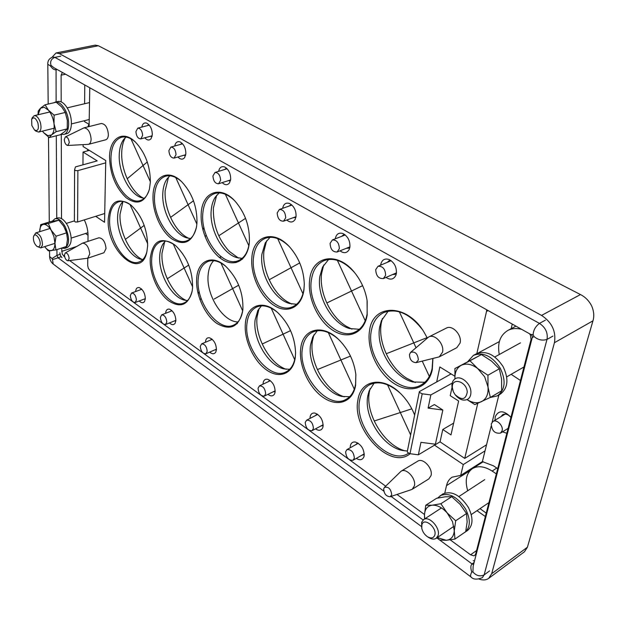 <?xml version="1.0" encoding="UTF-8"?>
<svg xmlns="http://www.w3.org/2000/svg" width="625" height="625" viewBox="0 0 625 625"><rect width="100%" height="100%" fill="white"/><g stroke="black" fill="none" stroke-linecap="round" stroke-linejoin="round"><path stroke-width="0.94" d="M52.07 57.242L56.031 52.961L95.195 45.133L98.344 45.734L580.469 294.57C585.234 296.961 588.953 300.727 591.625 305.852C593.922 311.141 594.367 316.141 592.961 320.844L527.406 547.211L524.484 551.734L488.656 578.383C486.117 580.18 482.93 580.414 479.109 579.094M502.102 430.766L500.484 433.102C494.789 433.82 491.727 430.75 491.281 423.898L492.938 421.508C496.664 418.859 503.641 425.875 502.102 430.766M135.914 131.594C136.328 136.242 137.945 138.672 140.758 138.891L142.625 135.461C142.219 130.812 140.609 128.367 137.797 128.133L135.914 131.594M212.945 175.922C213.32 181.031 215.188 183.648 218.555 183.766L220.617 180.336C220.25 175.219 218.383 172.594 215.023 172.461L212.945 175.922M330.102 243.336C330.422 249.242 332.758 252.133 337.109 252L339.352 248.664C339.047 242.75 336.719 239.852 332.367 239.953L330.102 243.336M130.297 295.57C130.828 300.031 132.453 302.344 135.156 302.516L136.43 300.016C135.898 295.555 134.281 293.227 131.57 293.047L130.297 295.57M200.273 346.336C200.813 351.227 202.672 353.711 205.859 353.781L207.203 351.359C206.672 346.469 204.813 343.977 201.625 343.883L200.273 346.336M305.219 422.469C305.781 428.062 308.062 430.797 312.078 430.672L313.438 428.422C312.883 422.828 310.609 420.078 306.602 420.188L305.219 422.469M345.617 451.773C346.195 457.664 348.656 460.492 353.016 460.266L354.352 458.109C353.789 452.219 351.328 449.375 346.977 449.578L345.617 451.773M258.055 388.25C258.594 393.516 260.68 396.141 264.312 396.109L265.672 393.773C265.133 388.5 263.055 385.875 259.43 385.883L258.055 388.25M160.352 317.375C160.883 322.016 162.609 324.398 165.516 324.531L166.812 322.062C166.289 317.414 164.57 315.023 161.664 314.875L160.352 317.375M375.727 269.594C376.031 275.844 378.586 278.828 383.375 278.562L385.633 275.297C385.344 269.047 382.805 266.039 378.023 266.273L375.727 269.594M277.195 212.891C277.539 218.43 279.656 221.195 283.539 221.188L285.711 217.797C285.383 212.258 283.281 209.484 279.398 209.461L277.195 212.891M168.891 150.57C169.289 155.406 171.008 157.922 174.047 158.102L176.008 154.664C175.617 149.82 173.898 147.305 170.859 147.102L168.891 150.57M450.242 539.867L470.578 554.789L473.773 555.812L474.766 555.422L475.68 554.008L531.031 339.578L530.5 335.289L529.547 333.75M62.344 72.422L61.109 75.172L61.187 101.852M61.625 248.125L62.258 254.164L64.695 256.898M61.969 257.641L60.469 255.594L59.836 252.852M474.422 561.273L473.25 560.578M69.672 260.555L383.758 491.07M391.07 496.438L423.125 519.961M485.352 516.547L476.992 510.687M61.289 134.359L61.531 218.617M89.242 124.43L84.453 121.586L84.461 120.703M84.609 103.734L84.766 84.961M496.367 473.875L492.141 471.055C484.492 466.258 477.891 465.461 472.344 468.672C466.281 473.195 464.742 480.562 467.719 490.758M480.016 508.648L486.234 513.109M85.516 233.492L88.031 235.25M521.766 329.398C516.547 327.992 511.875 328.359 507.758 330.492C500.039 335.297 497.211 343.297 499.281 354.516M511.156 374.328L520.477 380.492M580.469 294.57L541.539 315.406C551.938 322.312 556.234 331.414 554.438 342.703L592.961 320.836M56.031 52.961L59.289 53.578L98.344 45.734M527.406 547.211L491.688 573.711L488.656 578.383M491.688 573.711L554.438 342.703M541.539 315.406L59.289 53.578M188.727 265.102L184.125 268.031L192.625 286.875L184.117 268.031L167.734 278.453L184.117 268.023L173.211 243.867L184.117 268.023L188.727 265.094M238.688 285.18L214.234 299.023L232.578 288.633L220.938 263L232.578 288.625L238.688 285.172M232.641 288.602L242.703 310.93L232.633 288.609M290.57 330.641L262.773 343.742L283.062 334.172L271.211 308.164L283.07 334.164L290.562 330.633M283.07 334.172L294.711 359.719L283.07 334.18L283.453 333.992L283.062 334.172M374.898 420.773L400.32 412.547L387.523 384.789L400.32 412.547L411.82 408.828L400.328 412.555L410.641 434.93L400.32 412.555L374.945 420.75M350.484 356.078L318.016 369.328L340.891 359.984L328.305 332.539L340.898 359.984L350.484 356.07M340.898 359.992L354.289 389.188L340.898 359.984M193.5 200.789L188.086 204.711L196.875 224.102L188.078 204.711L171.055 217.039L188.078 204.703L175.758 177.539M175.766 177.539L188.086 204.703L193.492 200.781M245.57 218.352L238.461 222.969L248.844 245.734L238.453 222.977L219.328 235.414L238.453 222.969L225.359 194.258L238.453 222.961L245.562 218.344M302.969 293.797L291.023 267.734L269.789 279.422L291.023 267.727L277.68 238.602L291.023 267.727L299.734 262.93L291.031 267.734L302.969 293.789M362.625 285.656L351.531 291.023L365.25 320.773L351.523 291.031L327.484 302.664L351.516 291.023L337.367 260.344L351.523 291.016L362.617 285.648M429.328 376.414L422.25 361.148L429.336 376.406M416.016 347.703L413.781 342.891L386.969 353.469L413.781 342.883L399.375 311.82L413.789 342.883L427.109 337.625L413.789 342.891L416.023 347.695M147.68 243.742L140.625 228.062L125.766 239.078L140.625 228.055L129.969 204.359L140.625 228.055L144.211 225.398L140.633 228.062L147.68 243.727M130.984 138.852L143.031 165.531L147.281 161.977L143.039 165.531L150.367 181.758L143.031 165.539L127.641 178.398L143.031 165.531L130.977 138.844M405.211 450.906C384.117 445.422 364.977 413.492 369.375 391.867L370.109 388.625M374.117 383.164L369.117 390.922L367.789 395.891C363.539 416.492 382.852 447.125 402.688 450.523L407.391 451.008M408.578 453.266L408.437 453.352C388.555 466.523 353.664 427.367 359.664 400.156C360.977 392.797 364.328 387.641 369.727 384.703C378.805 380.578 388.883 383.328 399.969 392.961M415.336 382.539L406.922 378.406C389.578 367.633 377.719 341.883 381.305 323L382.391 318.477M388.18 311.156L381.375 320.758L379.719 326.797C375.508 347.781 392.961 377.18 412.852 381.984L424.828 382.266M432.805 358.602L432.109 368.578C430.391 376.367 426.68 381.836 420.992 385C399.477 397.992 365.156 359.367 371.352 330.766C372.945 321.961 377.062 315.906 383.719 312.594C396.773 307.859 409.625 313.469 422.266 329.438M351.945 329.141L346.109 326.164C330.164 316.438 318.844 291.742 321.68 273.062L323.758 264.914M328.641 259.453L322.562 267.094L319.836 276.445C316.625 296.562 331.938 323.672 349.523 328.531L359.312 329.281M367.188 301.133L367.109 314.023C365.508 322.828 361.609 328.75 355.414 331.805C335.852 342.203 306.727 306.992 311.406 279.93C312.828 270.188 317.078 263.742 324.156 260.594C334.219 257.195 344.398 261.25 354.695 272.734M344.273 396.852C325.625 391.141 309.023 361.883 312.375 341.203L313.898 334.836M317.289 330.734L312.742 337.016L310.555 344.812C307.297 364.594 324.188 392.766 341.82 396.414L349.641 396.727M355.867 374.773L355.562 384.219C354.234 391.617 351.016 396.695 345.922 399.445C327.648 410.211 297.805 374.484 302.375 348.602C303.555 340.375 307.055 334.836 312.875 331.984C320.648 328.828 329.156 331.242 338.383 339.227M286.188 369.297C269.594 363.766 254.586 336.469 257.094 316.805L259.094 308.453M261.391 305.875L257.812 310.523L255.078 320.125C252.633 339.031 268.039 365.445 283.781 368.852L289.656 369.32M216.656 195.273L213.406 207.891C212.891 224.602 218.148 239.055 229.172 251.258L238.375 258.055M235.977 262.617L234.57 261.5M221.375 256.969L219.281 257.352M213.68 260.688C210.477 264.047 208.625 268.844 208.117 275.07C206.047 295.102 222.977 322.023 237.945 321.938M295.586 352.914L295.312 356.438C294.188 364.203 291.07 369.367 285.961 371.922C269.602 380.852 243.578 347.883 246.961 323.586C247.922 315.086 251.266 309.516 257 306.875C263.211 304.508 270.047 306.344 277.5 312.383M291.734 304.062L286.977 301.555C272.5 292.594 261.805 269.117 263.945 251.148L266.578 240.844M270 237.289L265.258 242.914L261.891 254.25C259.477 273.508 273.609 299.047 289.352 303.469L296.656 304.289M304.297 284.227L303.977 288.828C302.625 297.953 298.898 303.914 292.789 306.711C275.422 315.258 250.078 282.75 253.523 257.422C254.672 247.469 258.672 241.062 265.531 238.195C273.133 235.719 281.07 238.531 289.328 246.625M186.461 300.539C173.047 295.164 160.773 271.281 162.008 253.25L164.68 241.758M165.406 241.031L163.227 243.609C161.148 246.828 159.977 250.961 159.711 256.016C158.484 273.547 171.32 296.867 184.148 300.07L187.477 300.609M219.156 192.891L215.211 197.242C212.938 200.859 211.594 205.336 211.18 210.664C209.43 229.242 222.172 253.133 236.312 257.477L242.086 258.406M242.898 309.477C241.82 317.586 238.688 322.812 233.5 325.156C218.531 332.547 195.742 302.07 198.195 278.836C198.984 269.703 202.328 263.883 208.234 261.383C213.625 259.547 219.484 261.211 225.82 266.375M249.328 242.672C248.039 252.156 244.336 258.164 238.203 260.688C222.43 267.641 200.328 237.594 202.805 213.469C203.75 202.852 207.703 196.203 214.68 193.531C221.078 191.68 227.742 194.078 234.672 200.734M188.68 238.359L186.07 236.898C173.812 229.344 164.078 207.766 165.156 190.672L168.539 177.047M169.906 175.797L167.023 178.906C164.523 182.594 163.109 187.367 162.797 193.242C161.602 211.094 173.547 233.805 186.367 237.758L190.516 238.562M196.523 226.836C194.938 234.281 191.656 238.937 186.695 240.805C172.586 246.656 152.852 218.578 154.531 195.812C155.219 185.195 158.859 178.664 165.469 176.227C170.617 174.812 176.047 176.672 181.766 181.805M192.25 290.594C190.922 297.094 188.117 301.234 183.828 303.023C170.359 309.281 150.008 280.828 151.695 258.852C152.266 249.625 155.383 243.867 161.055 241.57C165.484 240.148 170.328 241.477 175.586 245.578M143.414 198.219L141.812 197.297C130.406 190.398 121.047 169.57 121.711 152.695C121.891 146.656 123.109 141.625 125.359 137.602M125.984 137.062L123.773 139.359C120.953 143.18 119.438 148.398 119.227 155.008C118.5 172.305 129.469 193.758 141.125 197.594L144.227 198.336M149.445 189.07C147.703 195.266 144.695 199.078 140.422 200.5C127.562 205.344 109.953 179.102 111 157.281C111.469 146.195 114.992 139.523 121.555 137.258C125.977 136.18 130.633 137.82 135.531 142.172M142.531 259.625C130.383 254.266 119.258 231.859 120.008 214.477L122.945 201.57M123.086 201.437L121.422 203.328C119.055 206.695 117.781 211.25 117.602 216.992C116.836 233.977 128.578 255.953 140.258 259.133L142.727 259.648M146.922 251.609C145.453 257.117 142.844 260.57 139.086 261.961C126.734 267.203 108.562 240.633 109.617 219.523C110.008 209.828 113.055 203.898 118.75 201.742C122.617 200.625 126.82 201.844 131.359 205.406M510.969 417.305C503.883 410.188 498.633 410 495.219 416.742L495.008 420.258M501.078 416.578L502.711 414.625C505.414 413.375 508.148 414.313 510.93 417.453M340 250.844C343.961 253.648 347.031 253.18 349.219 249.453L349.906 247.086C350.195 240.828 347.875 236.312 342.945 233.547C338.836 232.32 336.281 234.055 335.273 238.75L335.266 238.828M341.719 236.32L343.492 234.805L344.758 234.57M139.203 300.984C141.422 303.078 143.211 303.25 144.562 301.492L145.336 298.617C144.992 293.164 142.984 289.5 139.312 287.625C137.133 287.195 135.906 288.5 135.633 291.539M140.641 289.672L141.336 288.82M169.461 322.945C171.844 325.07 173.734 325.164 175.133 323.242L175.867 320.555C175.562 314.93 173.453 311.148 169.531 309.195C167.234 308.758 165.93 310.094 165.625 313.195L165.617 313.312M170.734 311.297L171.562 310.328M209.672 352.125C212.289 354.273 214.328 354.266 215.773 352.102L216.43 349.695C216.188 343.852 213.937 339.898 209.656 337.844C207.242 337.398 205.844 338.727 205.461 341.82L205.437 342.258M210.68 340.023L211.703 338.898M267.898 394.367C270.898 396.531 273.133 396.344 274.617 393.805L275.141 391.883C275 385.688 272.516 381.492 267.68 379.281C265.094 378.844 263.562 380.156 263.086 383.219L263.031 384.172M268.438 381.602L269.742 380.234M315.484 428.867C318.812 431.023 321.219 430.664 322.695 427.797L323.086 426.328C323.031 419.844 320.336 415.43 315 413.102C312.297 412.68 310.656 413.977 310.094 416.992L310.016 418.414M315.539 415.547L317.078 413.977M356.273 458.414C359.898 460.547 362.438 460.031 363.883 456.867L364.156 455.836C364.172 449.086 361.289 444.492 355.484 442.062C352.688 441.648 350.969 442.93 350.336 445.906L350.242 447.758M355.844 444.625L357.586 442.867M385.969 277.438C390.398 280.227 393.711 279.5 395.883 275.266L396.359 273.555C396.781 267.086 394.32 262.391 388.992 259.469C384.617 258.164 381.852 259.891 380.703 264.633L380.625 265.172M387.227 262.367L389.078 260.711L390.766 260.422M286.758 220.031C290.219 222.805 293.023 222.602 295.156 219.414L296.062 216.406C296.203 210.383 294.031 206.078 289.539 203.492C285.883 202.359 283.578 203.977 282.633 208.328M288.883 206.133L291.383 204.602M222.156 182.625C225.094 185.336 227.57 185.391 229.57 182.773L230.672 179.156C230.664 173.414 228.656 169.352 224.656 166.984C221.516 165.977 219.508 167.43 218.633 171.344M224.625 169.5L226.531 168.203M177.891 156.992C180.516 159.641 182.773 159.836 184.664 157.562L185.859 153.625C185.75 148.062 183.852 144.172 180.164 141.953C177.336 141.023 175.523 142.375 174.719 146.023M180.516 144.391L182.055 143.25M144.766 137.812C147.18 140.406 149.289 140.688 151.086 138.656L152.312 134.516C152.141 129.094 150.312 125.328 146.852 123.211C144.25 122.336 142.57 123.625 141.812 127.078M147.469 125.602L148.758 124.578M391.719 494.773C390.969 488.93 388.539 486.469 384.414 487.391L383.68 488.883C384.016 493.82 386.172 496.438 390.164 496.742L391.719 494.773M384.414 487.391L401.062 471.234C406.164 467.547 416.344 478.617 414.406 485.859L412.234 489.242L411.328 489.664L390.164 496.742M69.273 142.703C68.781 138.773 67.469 136.852 65.344 136.922L64.266 139.586C64.609 143 65.766 144.961 67.734 145.469L69.273 142.703M65.344 136.922L83.953 127.859C87.984 128.297 90.375 132.047 91.117 139.102C91.008 142.047 90.141 143.789 88.516 144.336L67.734 145.469M69.156 258.531C68.609 254.734 67.305 252.875 65.258 252.953L64.438 255.078C64.836 258.414 66.008 260.312 67.953 260.766L69.156 258.531M65.258 252.953L82.547 243.141C86.492 243.523 88.883 247.141 89.742 254L87.734 258.219L67.953 260.766M418.367 359.969C417.773 353.734 415.188 351.203 410.617 352.359L409.5 354.453C409.641 359.57 411.828 362.297 416.062 362.648L418.367 359.969M410.617 352.359L428.695 336.977C434.703 333.391 444.609 344.203 442.523 352.195L439.281 356.859L416.062 362.648M419.391 391.586L407.312 451.422L407.539 452.383L410 453.711L422.203 393.805L419.641 392.516L419.391 391.586L451.094 373.922M74.602 169.922L74.391 221.148L75.367 221.992L77.602 221.984L77.883 170.617L75.586 170.602L74.578 169.805L75.453 166.898L97.211 160.883L83.055 152.062L82.945 164.828M132.906 301.828L89.891 270.453L88.328 268.344L87.703 265.547L87.781 258.203M87.898 126.867L88.93 124.242M401.062 471.234L417.773 461.172C422.922 457.477 433.047 468.328 431.062 475.523L428.859 478.898L412.234 489.242M83.953 127.859L101.25 123.492C105.32 123.906 107.695 127.602 108.383 134.594C108.25 137.508 107.367 139.242 105.719 139.797L88.516 144.336M82.547 243.141L98.867 237.797C102.844 238.148 105.234 241.719 106.039 248.516L103.977 252.719L87.734 258.219M428.695 336.977L446.336 328.109C452.375 324.516 462.227 335.125 460.086 343.039L456.812 347.68L439.281 356.859M150.234 258.711C149.547 273.406 157.648 292.242 168.25 300.531C180.391 308.562 188.383 305.305 192.219 290.758L192.586 287.516C192.672 270.656 186.961 256.641 175.461 245.469C161.055 236.023 152.648 240.438 150.234 258.711M245.383 323.43C243.75 339.406 253.414 360.766 266.469 369.914C279.492 379.297 293.234 373.891 295.289 357.375L295.586 352.852C294.953 336.945 288.938 323.477 277.547 312.43C262.852 298.984 246.672 305.281 245.383 323.43M414.648 415.07C411.328 406.695 406.586 399.469 400.422 393.391C382.711 375.594 360.562 380 357.938 399.992C351.453 429.234 390.359 470.656 410.078 453.719M309.68 279.758C307.281 297.617 317.898 320.812 332.898 330.352C347.852 340.148 364.203 333.5 367.188 314.992L367.07 300.352C365.352 290.359 361.391 281.359 355.188 273.352C338 250.68 311.852 255.648 309.68 279.758M201.219 213.313C199.984 230.266 209.586 251.461 222.172 259.453C234.734 267.695 247.688 260.336 249.312 242.781L249.328 242.609C250.055 226.742 245.18 212.797 234.719 200.781C219.992 184.758 202.078 192.414 201.219 213.313M109.539 157.141C110.078 174.102 115.625 187.641 126.172 197.766C137.18 205.523 144.922 202.688 149.406 189.242L150.352 182.148C150.289 166.094 145.305 152.727 135.398 142.047C122.898 129.539 109.516 138.141 109.539 157.141M153.023 195.664C152.297 211.289 160.578 230.602 171.5 238.672C184.016 246.383 192.344 242.469 196.508 226.93L196.961 223.047C197.258 206.852 192.172 193.078 181.695 181.734C168.312 168.219 153.398 176.281 153.023 195.664M251.883 257.266C250.133 274.438 260.148 296.469 273.766 305.25C287.344 314.289 301.742 307.508 303.961 289.719L304.289 283.977C303.734 269.844 298.805 257.461 289.508 246.812C273.664 229.062 253.297 235.742 251.883 257.266M427.289 337.977L423.75 331.656C406.266 302.945 372.648 303.859 369.555 330.594C366.461 348.656 377.586 372.852 393.922 383.406C410.195 394.219 428.484 388.391 432.281 369.672L432.945 358.562M300.711 348.438C298.484 364.992 308.703 387.445 323.039 397.359C337.336 407.516 352.867 402.359 355.617 385.242L355.836 374.453C354.023 360.828 348.281 349.164 338.617 339.453C322.266 323.289 302.641 328.844 300.711 348.438M196.664 278.688C195.508 294.5 204.781 315.078 216.891 323.445C230.836 331.32 239.5 326.727 242.883 309.672L242.891 309.531C243.406 292.672 237.695 278.281 225.781 266.344C212.117 253.805 197.477 260.75 196.664 278.688M108.203 219.383C106.367 250.664 141.055 281.07 146.875 251.828L147.641 245.82C147.391 229.273 141.906 215.75 131.188 205.258C117.742 196.5 110.086 201.211 108.203 219.383M428.102 408.109L434.406 404.562L442.844 410.023L428.102 408.109L430.852 394.922L422.203 393.805M452.047 387.375L450.219 395.672L458.633 401L450.984 434.922L442.773 429.5L440.055 441.852L418.344 454.812L420.953 442.328L435.398 444.219L442.844 410.023M442.773 429.5L453.648 423.117M418.344 454.812L410 453.711M452.187 383.133L430.852 394.922M440.055 441.852L464.734 458.398L477.781 403.359M498.883 394.984L492.148 422.18M491.18 426.094L486.539 444.797L464.734 458.398M497.719 468.648L493.414 465.805L482.375 461.602L460.711 475.391L463.281 464.555L434.539 445.148M486.539 444.797L485.031 450.883L463.281 464.555M476.836 353.578L486.531 311.398L488.133 310.586M512.273 324.086L511.141 328.695M436.727 381.734L439.836 366.961L454.742 376.172M450.391 373.484L450.195 374.414M485.031 450.883L482.375 461.602M477.859 464.477L477.594 465.328M444.789 493.039L446.5 485.617C447.391 481.836 449.25 479.023 452.078 477.187L460.711 475.391M83.109 144.672L83.094 146.531L105.75 160.531L104.547 222.297L95.703 216.328M486.641 309.75L486.531 311.398M133.492 302.258L163.039 323.805M163.648 324.25L203.062 353M203.719 353.477L260.984 395.242M261.711 395.773L308.273 429.734M309.055 430.305L348.773 459.273M349.609 459.875L385.664 486.172M397.016 494.453L424.469 514.477M89.094 126.562L89.773 87.758M87.648 150.828L87.664 149.352M84.305 219.891C86.773 225.094 88.016 230.266 88.031 235.43L87.969 241.367M89.328 150.383L83.055 152.062M104.719 213.508L77.602 221.984M105.703 162.844L77.883 170.617M152.031 136.539L150.406 136.289M185.578 155.469L183.672 155.32M230.422 180.711L228.125 180.727M295.891 217.391L292.992 217.781M396.398 273.328L395.031 274.352L392.547 274.562M364.273 454.641L361.859 455.227M323.164 425.578L320.992 425.953M275.172 391.594L273.289 391.758M216.414 349.891L214.891 349.859M175.828 321.023L174.555 320.891M145.289 299.266L144.203 299.086M349.844 247.477L348.758 248.172L346.43 248.273M502.539 431.828L506.844 433.297M198.164 293.805L199.18 291.516M202.914 229.977L203.914 227.438M206.234 235.352L205.039 236.594M201.156 298.57L199.938 299.609M552.938 336.086L547.008 339.406L484.125 574.914C479.922 576.773 476.188 575.766 472.922 571.906L473.156 566.164L532.219 337.719L533.977 336.492L533.133 334.711L530.766 334.43C531.992 335.023 532.477 336.125 532.219 337.719M474.102 562.516L472.086 563.969C470.57 565.281 470.461 567.977 471.75 572.062C470.484 574.578 470.242 576.219 471.016 576.977L53.195 264.047L52.516 259.648L61.117 256.75M472.922 571.906L471.75 572.062M53.977 67.734L51 65.352L50.477 65.961C52.352 68.719 54.172 69.984 55.945 69.758L57.141 69.508M60.039 254.352L56.953 255.375L52.031 258.555L52.516 259.648M34.5 129.984L35.93 131.164L38.648 132.062C41.078 130.836 41.625 127.562 40.273 122.234C38.633 117.719 36.617 115.531 34.203 115.672L32.281 117.703L31.633 119.398C33.57 116.547 35.656 117.734 37.898 122.961C39.078 129.195 37.945 131.531 34.5 129.984L31.852 125.539L31.633 119.398M36.922 246.344L40.703 247.922L42.461 245.148C42.195 237.945 39.938 233.875 35.703 232.938L33.594 236.383C34.953 231.594 41.102 239.32 40.094 244.594C39.641 246.766 38.586 247.352 36.922 246.344C34.422 244.047 33.25 241 33.398 237.219L33.594 236.383M427.547 536.766L428.539 537.414C431.508 539.297 434.039 539.609 436.133 538.344L437.992 535.773C440.945 528.398 429.141 515.258 423.586 519.617L421.648 522.305L421.742 528.07M434.719 535.32C433.391 538.289 430.922 538.727 427.312 536.617C424.438 534.539 422.594 531.781 421.789 528.352L421.883 524.727C423.953 516.797 437.531 527.891 434.719 535.32M455.461 395.094C459.508 399.703 463.539 401.125 467.555 399.352C469.891 397.906 471.008 395.414 470.906 391.883C470.766 383.492 460.867 375.156 455.367 378.672C452.945 380.133 451.797 382.664 451.93 386.266L453.047 390.984M467.25 392.172C465.758 399.836 461.648 400.594 454.93 394.43L453.359 391.766L452.352 387.742C451.305 376.797 466.977 381.297 467.25 392.172M53.492 102.844L57.898 101.453C61.438 100.937 64.797 103.531 67.969 109.242C73.188 118.781 72.258 132.727 66.5 133.727L63.75 134.422L61.016 134.281M55.117 102.094C58.648 101.578 62.008 104.188 65.188 109.906C70.406 119.461 69.5 133.43 63.75 134.422M47.828 135.68L51.547 134.914L49.195 137.578L43.664 132.688L47.828 135.68M44.227 107.281L40.523 108.187L45.055 104.797L48.453 110.211L44.227 107.281M49.195 137.578L60.203 134.789L64.773 131.586L67.227 128.891L67.336 120.43L65.266 112.461L61.82 107.062L56.219 102.211L45.055 104.797M37.977 114.781L38.25 111.031L40.523 108.187L38.047 114.766M51.547 134.914C53.75 132.812 54.57 129.07 54.008 123.695C53.234 118.25 51.375 113.758 48.453 110.211L54.094 115.141L54.008 123.695L56.133 131.664L51.547 134.914M42.461 131.117L43.664 132.688M67.227 128.891L56.133 131.664M65.266 112.461L54.094 115.141M467.75 361.625L473.359 355.43L476.203 353.898C485.969 350.219 494.914 354.438 503.055 366.539C508.992 378.969 508.039 388.195 500.203 394.219L497.398 395.859L490.031 397.57M473.359 355.43C483.117 351.758 492.07 355.992 500.227 368.133C506.172 380.594 505.234 389.836 497.398 395.859M484.695 376.891L477.766 368.594L487.937 375.219L488.008 387L484.695 376.891M467.102 399.586C472.242 402.852 477.016 403.555 481.406 401.703C486.344 399.117 488.547 394.219 488.008 387L490.328 397.422L501.641 390.812L501.602 379.203L499.344 368.797L487.937 375.219M461.234 365.312L469.969 360.781L477.766 368.594C471.797 364.086 466.289 362.992 461.234 365.312C456.75 367.883 454.656 372.422 454.938 378.93L454.914 368.539L461.234 365.312M499.344 368.797L491.453 361.031L481.43 354.578L469.969 360.781M481.43 354.578L454.914 368.539M490.328 397.422L474.859 404.617L467.023 399.625M437.57 498.078L442.695 494.031C451.531 490.414 460.094 494.867 468.367 507.391C473.445 517.883 473.164 525.594 467.516 530.531L463.852 532.961M440.008 495.766C448.836 492.156 457.391 496.633 465.68 509.188C470.766 519.703 470.492 527.43 464.852 532.367M452.531 521.672L447.18 512.938L455.703 520.781L454.266 530.688L452.531 521.672M437.297 537.555L446.188 540.289C451.117 539.758 453.812 536.555 454.266 530.688L454.969 539.07L465.695 531.695L467.148 521.922L466.508 513.516L455.703 520.781M432.188 505.195L440.867 503.742L447.18 512.938C442.219 507.508 437.219 504.93 432.188 505.195C427.359 505.93 424.781 509.188 424.453 514.977L425.773 505.25L432.188 505.195M466.508 513.516L460.141 504.375L451.719 496.695L440.867 503.742M451.719 496.695L445.156 496.812L436.594 498.289L425.773 505.25M424.578 518.969L424.453 514.977L424.758 518.852M454.969 539.07L446.188 540.289L439.656 540.031L436.914 537.812M52.273 221.211L54.961 218.766L57.578 217.961C61.109 217.297 64.562 220.016 67.93 226.109C72.422 236.937 72.234 244.062 67.367 247.492L64.773 248.344L61.539 248.094M54.961 218.766C58.484 218.102 61.93 220.828 65.305 226.938C69.805 237.781 69.625 244.914 64.773 248.344M53.961 236.664L51.141 230.148L56.047 236.195L54.961 243.414L53.961 236.664M65.148 228.906L66.961 234.414M55.945 249.922L48.25 250.805L44.633 246.656C46.844 249.5 48.977 250.852 51.047 250.703C53.516 250.25 54.82 247.82 54.961 243.414L55.945 249.922L66.383 246.516L67.492 239.383L66.555 232.859L56.047 236.195M43.453 224.383L48.336 223.469L51.141 230.148C48.562 226.086 46 224.164 43.453 224.383C41.031 224.938 39.773 227.383 39.664 231.703L40.688 224.648L43.453 224.383M66.555 232.859L63.727 226.211L58.859 220.227L48.336 223.469M58.859 220.227L51.148 221.438L40.688 224.648M76.586 246.492L61.633 251.406M476.578 550.523L470.578 554.789M63.766 256.219L64.5 255.977M61.109 75.172L65.562 74.219M496.781 468.031L492.141 471.055M477.875 353.148L499.352 341.586M446.5 485.617L470.023 470.617M56.922 249.602L56.953 255.375L58.023 257.773L421.461 526.531M56.078 68.914L56.117 101.859M489.586 570.883L484.125 574.914L482.344 577.672C477.047 579.797 473.273 579.57 471.016 576.977M48.18 104.078L47.805 64.281C47.602 60.734 49.297 58.305 52.914 57.008L54.828 57.367L539.445 323.383C545.523 327.453 548.047 332.789 547.008 339.406C542.344 340.891 537.992 339.922 533.977 336.492M60.742 56.172L54.828 57.367C51.195 58.898 49.922 61.562 51 65.352M545.406 320.156L539.445 323.383C535.5 326.398 533.398 330.172 533.133 334.711M473.586 564.5L472.086 563.969L439.742 540.047M438.562 539.172L436.812 537.883M47.805 64.281L50.477 65.961M56.75 218.219L56.305 135.781M49.555 250.828L49.609 256.508L52.031 258.555M508.117 428.359L500.484 433.102M152.18 135.812L140.758 138.891M230.578 179.953L218.555 183.766M349.938 246.867L337.109 252M145.336 298.656L135.156 302.516M216.461 349.172L205.859 353.781M323.172 424.797L312.078 430.672M364.258 453.859L353.016 460.266M275.203 390.828L264.312 396.109M175.875 320.359L165.516 324.531M396.461 272.852L383.375 278.562M296.023 216.688L283.539 221.188M185.734 154.719L174.047 158.102M483.273 461.711L472.344 468.672M515.938 326.141L507.758 330.492M182.586 143.805L170.859 147.102M291.93 205.07L279.398 209.461M391.156 260.695L378.023 266.273M172.055 310.773L161.664 314.875M270.352 380.688L259.43 385.883M358.25 443.281L346.977 449.578M317.727 414.414L306.602 420.188M212.25 339.352L201.625 343.883M141.781 289.25L131.57 293.047M345.242 234.945L332.367 239.953M227.086 168.742L215.023 172.461M149.258 125.133L137.797 128.133M505.234 414.055L492.938 421.508M381.375 320.758L381.539 320.352M74.391 221.148L74.578 169.805M238.203 260.688L242.523 259.062M233.5 325.156L237.438 323.5M412.852 381.984L413.281 382.094M53.953 67.727L530.766 334.438M49.281 222.008L48.492 137.062M49.609 256.508C49.836 259.797 51.031 262.312 53.195 264.047M89.305 119.5L71.453 123.922M54.148 128.219L38.648 132.062M89.484 102.578L67.195 107.859M49.797 111.984L34.203 115.672M87.93 232.719L71.203 238.102M54.961 243.328L40.703 247.922M74.391 220.891L66.336 223.398M50.023 228.477L35.703 232.938M488.953 502.602L471.25 514.578M453.914 526.312L436.133 538.344M484.75 479.625L458.906 496.523M441.461 507.93L423.586 519.617M523.961 366.977L506.695 376.891M520.461 342.859L494.789 356.984"/></g></svg>
